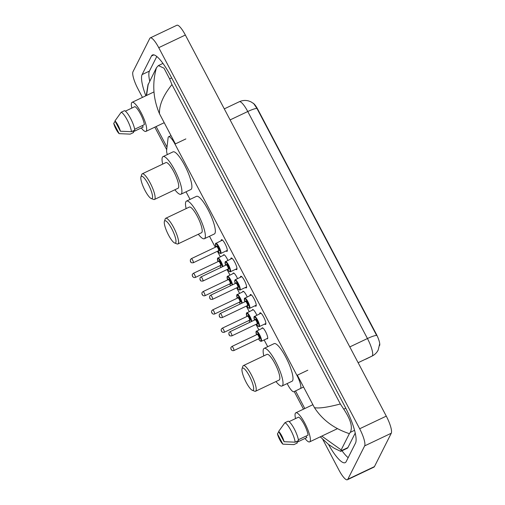 <?xml version="1.0" encoding="UTF-8"?>
<svg xmlns="http://www.w3.org/2000/svg" width="505" height="505" viewBox="0 0 505 505"><rect width="100%" height="100%" fill="white"/><g stroke="black" fill="none" stroke-linecap="round" stroke-linejoin="round"><path stroke-width="0.76" d="M223.412 255.29A6.06 1.401 64.6 0 1 223.507 254.93A6.06 1.401 64.6 0 1 223.69 254.741A6.06 1.401 64.6 0 1 227.906 260.365M233.051 273.571A6.06 1.401 64.6 0 1 233.146 273.211A6.06 1.401 64.6 0 1 233.329 273.016A6.06 1.401 64.6 0 1 237.539 278.646M242.684 291.852A6.06 1.401 64.6 0 1 242.779 291.492A6.06 1.401 64.6 0 1 242.962 291.297A6.06 1.401 64.6 0 1 247.179 296.927M252.323 310.127A6.06 1.401 64.6 0 1 252.418 309.773A6.06 1.401 64.6 0 1 252.601 309.578A6.06 1.401 64.6 0 1 256.818 315.208M261.962 328.408A6.06 1.401 64.6 0 1 262.057 328.048A6.06 1.401 64.6 0 1 262.24 327.859A6.06 1.401 64.6 0 1 265.87 332.246A6.06 1.401 64.6 0 1 267.625 338.609A6.06 1.401 64.6 0 1 267.442 338.805A6.06 1.401 64.6 0 1 266.836 338.672M221.19 240.696A6.445 1.496 64.6 0 1 221.304 239.913A6.445 1.496 64.6 0 1 221.499 239.705A6.445 1.496 64.6 0 1 225.363 244.369A6.445 1.496 64.6 0 1 227.231 251.143A6.445 1.496 64.6 0 1 227.035 251.345A6.445 1.496 64.6 0 1 226.07 250.96M230.829 258.977A6.445 1.496 64.6 0 1 230.943 258.188A6.445 1.496 64.6 0 1 231.139 257.986A6.445 1.496 64.6 0 1 235.002 262.65A6.445 1.496 64.6 0 1 236.864 269.424A6.445 1.496 64.6 0 1 236.668 269.626A6.445 1.496 64.6 0 1 235.702 269.241M240.468 277.258A6.445 1.496 64.6 0 1 240.582 276.469A6.445 1.496 64.6 0 1 240.778 276.267A6.445 1.496 64.6 0 1 244.641 280.932A6.445 1.496 64.6 0 1 246.503 287.698A6.445 1.496 64.6 0 1 246.307 287.907A6.445 1.496 64.6 0 1 245.342 287.522M250.108 295.539A6.445 1.496 64.6 0 1 250.221 294.75A6.445 1.496 64.6 0 1 250.417 294.541A6.445 1.496 64.6 0 1 254.28 299.206A6.445 1.496 64.6 0 1 256.142 305.98A6.445 1.496 64.6 0 1 255.947 306.188A6.445 1.496 64.6 0 1 254.981 305.796M259.74 313.82A6.445 1.496 64.6 0 1 259.854 313.031A6.445 1.496 64.6 0 1 260.05 312.822A6.445 1.496 64.6 0 1 263.913 317.487A6.445 1.496 64.6 0 1 265.781 324.26A6.445 1.496 64.6 0 1 265.586 324.469A6.445 1.496 64.6 0 1 264.62 324.077M287.149 383.573L287.585 384.393A11.362 2.632 -115.4 0 0 293.935 391.722L300.336 388.566A11.362 2.632 -115.4 0 0 300.671 388.206A11.362 2.632 -115.4 0 0 296.927 375.379L174.982 144.089A11.362 2.632 -115.4 0 0 168.632 136.76A11.362 2.632 -115.4 0 0 168.114 137.777L166.625 150.244A11.362 2.632 -115.4 0 0 167.3 154.587M379.526 345.635A10.226 2.367 -115.4 0 0 379.596 345.515A10.226 2.367 -115.4 0 0 376.231 333.975L257.929 109.604A10.226 2.367 -115.4 0 0 253.125 103.159M186.042 191.799L190.05 199.399M209.493 236.277L215.288 247.273M217.409 251.301L220.294 256.774M227.048 269.582L229.933 275.048M236.687 287.856L239.572 293.329M246.326 306.137L249.211 311.61M255.959 324.418L258.844 329.891M264.147 339.947L267.707 346.695M142.46 97.402L137.96 88.874A15.144 3.51 64.6 0 1 132.973 71.767L149.808 38.38A15.144 3.51 64.6 0 1 150.269 37.894L176.889 25.25A15.144 3.51 64.6 0 1 185.354 35.028L386.287 416.126A15.144 3.51 64.6 0 1 391.274 433.233L374.439 466.62A15.144 3.51 64.6 0 1 373.978 467.106L347.364 479.75A15.144 3.51 64.6 0 1 338.893 469.972L322.828 439.501M150.269 37.894A15.144 3.51 64.6 0 1 158.74 47.672L359.667 428.77A15.144 3.51 64.6 0 1 364.66 445.877L347.819 479.264A15.144 3.51 64.6 0 1 347.364 479.75M328.465 444.387A32.566 7.55 -115.4 0 0 345.18 462.656A32.566 7.55 -115.4 0 0 346.171 461.62L355.526 443.068A32.566 7.55 -115.4 0 0 344.795 406.298L170.658 76.009A32.566 7.55 -115.4 0 0 152.447 54.988A32.566 7.55 -115.4 0 0 151.462 56.03L142.107 74.576A32.566 7.55 -115.4 0 0 145.831 95.798M341.999 450.757A32.566 7.55 -115.4 0 0 348.16 457.669M156.79 56.497L149.423 71.098A32.566 7.55 -115.4 0 0 149.714 81.09M321.786 436.105L341.178 449.911L340.724 451.363L347.301 448.232A20.446 4.741 -115.4 0 0 347.92 447.581L355.236 433.075M340.724 451.363L334.379 448.339L328.502 444.413L320.265 436.825M147.971 84.991L156.449 67.733L158.387 65.581L164.005 68.188L169.611 78.881L171.946 84.569C163.197 95.495 159.05 105.229 159.504 113.77C153.091 98.784 152.068 83.439 156.449 67.733M341.178 449.911L349.378 433.656C334.095 428.625 322.461 419.964 314.457 407.668C318.983 408.564 327.612 407.333 340.351 403.981L171.946 84.569M340.351 403.981L343.753 409.17C350.735 419.598 352.907 427.331 350.255 432.368L349.378 433.656M148.249 83.988L146.557 95.458M365.734 359.2A15.144 3.51 -115.4 0 0 365.746 359.194L371.989 356.113A15.144 3.51 -115.4 0 0 372.438 355.64A15.144 3.51 -115.4 0 0 367.451 338.533A13.256 2.285 -27.8 0 1 376.642 335.446L256.95 108.436L253.737 103.645L250.884 101.795L248.409 100.886C245.272 100.104 242.236 100.388 239.288 101.745L224.289 108.872M295.539 418.576A16.091 3.731 64.6 0 1 295.324 413.324A16.091 3.731 64.6 0 1 295.81 412.812A16.091 3.731 64.6 0 1 305.462 424.459A16.091 3.731 64.6 0 1 310.114 441.37A16.091 3.731 64.6 0 1 309.622 441.881A16.091 3.731 64.6 0 1 304.982 438.454M306.062 436.08L306.844 437.564L296.864 442.311L297.243 443.03L293.916 444.608L282.857 444.154A7.575 1.755 64.6 0 1 277.428 433.845L282.857 444.154M277.428 433.845L278.842 431.756M298.36 439.741L308.075 435.127A11.362 2.632 64.6 0 0 304.193 424.415A11.362 2.632 64.6 0 0 298.588 417.13L289.075 421.643M278.659 431.409A7.575 1.755 64.6 0 1 284.088 441.711L278.659 431.409L284.902 422.729A12.12 2.809 64.6 0 1 290.987 430.544A12.12 2.809 64.6 0 1 295.147 442.172L298.474 440.587A12.12 2.809 64.6 0 0 294.314 428.966A12.12 2.809 64.6 0 0 288.229 421.151L284.902 422.729M284.088 441.711L295.147 442.172M131.837 108.089A16.091 3.731 64.6 0 1 131.622 102.831A16.091 3.731 64.6 0 1 132.108 102.319A16.091 3.731 64.6 0 1 141.754 113.972A16.091 3.731 64.6 0 1 146.406 130.877A16.091 3.731 64.6 0 1 145.92 131.395A16.091 3.731 64.6 0 1 141.28 127.961M142.359 125.594L143.142 127.077L133.162 131.818L133.541 132.537L130.214 134.122L119.155 133.661A7.575 1.755 64.6 0 1 113.726 123.359L119.155 133.661M113.726 123.359L115.134 121.263M134.652 129.255L144.373 124.634A11.362 2.632 64.6 0 0 140.491 113.928A11.362 2.632 64.6 0 0 134.886 106.637L125.373 111.157M114.957 120.916A7.575 1.755 64.6 0 1 120.386 131.218L114.957 120.916L121.194 112.236A12.12 2.809 64.6 0 1 127.279 120.057A12.12 2.809 64.6 0 1 131.445 131.679L134.772 130.101A12.12 2.809 64.6 0 0 130.606 118.473A12.12 2.809 64.6 0 0 124.527 110.658L121.194 112.236M120.386 131.218L131.445 131.679M242.141 368.486A12.309 2.853 64.6 0 1 249.401 376.036A12.309 2.853 64.6 0 1 253.453 389.936A12.309 2.853 64.6 0 1 252.311 390.296A12.309 2.853 64.6 0 1 245.222 380.435A12.309 2.853 64.6 0 1 242.053 368.707A12.309 2.853 64.6 0 1 242.141 368.486M242.053 368.707L242.836 366.302A14.203 3.289 64.6 0 1 242.937 366.049A14.203 3.289 64.6 0 1 243.366 365.595A14.203 3.289 64.6 0 1 251.881 375.872A14.203 3.289 64.6 0 1 255.984 390.794A14.203 3.289 64.6 0 1 255.555 391.249A14.203 3.289 64.6 0 1 254.671 391.211L252.311 390.296M255.555 391.249L279.177 380.025A14.203 3.289 -115.4 0 0 279.606 379.571A14.203 3.289 -115.4 0 0 275.503 364.648A14.203 3.289 -115.4 0 0 266.993 354.371L243.366 365.595M263.799 355.886A20.825 4.829 64.6 0 1 263.515 349.05A20.825 4.829 64.6 0 1 264.147 348.387A20.825 4.829 64.6 0 1 276.633 363.461A20.825 4.829 64.6 0 1 282.655 385.347A20.825 4.829 64.6 0 1 282.024 386.009A20.825 4.829 64.6 0 1 275.989 381.54M264.147 348.387L274.127 343.64A20.825 4.829 64.6 0 1 286.613 358.72A20.825 4.829 64.6 0 1 292.635 380.6A20.825 4.829 64.6 0 1 292.004 381.269L282.024 386.009M164.485 221.196A12.309 2.853 64.6 0 1 171.738 228.746A12.309 2.853 64.6 0 1 175.791 242.64A12.309 2.853 64.6 0 1 174.654 243.006A12.309 2.853 64.6 0 1 167.565 233.14A12.309 2.853 64.6 0 1 164.396 221.411A12.309 2.853 64.6 0 1 164.485 221.196M164.396 221.411L165.179 219.006A14.203 3.289 64.6 0 1 165.28 218.753A14.203 3.289 64.6 0 1 165.709 218.299A14.203 3.289 64.6 0 1 174.219 228.582A14.203 3.289 64.6 0 1 178.328 243.498A14.203 3.289 64.6 0 1 177.899 243.953A14.203 3.289 64.6 0 1 177.015 243.921L174.654 243.006M177.899 243.953L201.52 232.729A14.203 3.289 -115.4 0 0 201.95 232.275A14.203 3.289 -115.4 0 0 197.846 217.358A14.203 3.289 -115.4 0 0 189.331 207.075L165.709 218.299M186.143 208.59A20.825 4.829 64.6 0 1 185.859 201.754A20.825 4.829 64.6 0 1 186.49 201.091A20.825 4.829 64.6 0 1 198.976 216.165A20.825 4.829 64.6 0 1 204.992 238.051A20.825 4.829 64.6 0 1 204.361 238.714A20.825 4.829 64.6 0 1 198.332 234.244M186.49 201.091L196.47 196.35A20.825 4.829 64.6 0 1 208.956 211.425A20.825 4.829 64.6 0 1 214.978 233.31A20.825 4.829 64.6 0 1 214.347 233.973L204.361 238.714M141.034 176.712A12.309 2.853 64.6 0 1 148.287 184.268A12.309 2.853 64.6 0 1 152.34 198.162A12.309 2.853 64.6 0 1 151.203 198.528A12.309 2.853 64.6 0 1 144.114 188.662A12.309 2.853 64.6 0 1 140.946 176.933A12.309 2.853 64.6 0 1 141.034 176.712M140.946 176.933L141.728 174.528A14.203 3.289 64.6 0 1 141.829 174.275A14.203 3.289 64.6 0 1 142.258 173.821A14.203 3.289 64.6 0 1 150.768 184.104A14.203 3.289 64.6 0 1 154.877 199.02A14.203 3.289 64.6 0 1 154.448 199.475A14.203 3.289 64.6 0 1 153.564 199.443L151.203 198.528M154.448 199.475L178.069 188.251A14.203 3.289 -115.4 0 0 178.499 187.797A14.203 3.289 -115.4 0 0 174.395 172.88A14.203 3.289 -115.4 0 0 165.88 162.597L142.258 173.821M162.692 164.112A20.825 4.829 64.6 0 1 162.408 157.276A20.825 4.829 64.6 0 1 163.039 156.613A20.825 4.829 64.6 0 1 175.525 171.687A20.825 4.829 64.6 0 1 181.541 193.573A20.825 4.829 64.6 0 1 180.91 194.236A20.825 4.829 64.6 0 1 174.882 189.766M163.039 156.613L173.019 151.872A20.825 4.829 64.6 0 1 185.505 166.947A20.825 4.829 64.6 0 1 191.528 188.832A20.825 4.829 64.6 0 1 190.896 189.495L180.91 194.236M303.574 387.026L300.336 388.566M257.929 109.604L257.607 109.755M376.231 333.975L375.903 334.127M307.81 370.209L296.927 375.379M185.865 138.919L174.982 144.089M159.504 113.77L175.386 143.9M297.331 375.19L314.457 407.668M156.127 126.547L166.997 147.157M295.539 390.965L304.805 408.539M158.74 47.672L185.354 35.028M347.819 479.264L374.439 466.62M364.66 445.877L391.274 433.233M359.667 428.77L386.287 416.126M153.873 54.881L151.462 56.03M149.423 71.098L142.107 74.576M347.92 447.581L340.9 450.915M171.656 77.909L169.611 78.881M345.786 408.204L343.753 409.17M354.56 430.323L350.255 432.368M379.634 344.006L378.182 350.053C376.825 352.698 374.817 354.687 372.16 356.031A13.256 12.89 63.7 0 1 371.989 356.113L358.121 362.704M256.95 108.436A13.256 2.285 152.2 0 0 247.759 111.523A15.144 3.51 -115.4 0 0 239.288 101.745M365.759 359.194A13.256 12.89 63.7 0 0 365.929 359.112L365.746 359.194A15.144 3.51 -115.4 0 0 365.759 359.194L372.16 356.031M349.795 346.916L367.451 338.533L247.759 111.523L230.11 119.906M254.217 316.54A5.681 1.319 64.6 0 1 254.394 316.357A5.681 1.319 64.6 0 1 257.796 320.473A5.681 1.319 64.6 0 1 259.437 326.438A5.681 1.319 64.6 0 1 259.267 326.621L258.257 326.4L256.458 324.185M256.471 324.178A5.303 1.231 -115.4 0 0 258.932 326.268A5.303 1.231 -115.4 0 0 257.184 320.284A5.303 1.231 -115.4 0 0 254.059 317.026A5.303 1.231 -115.4 0 0 254.52 320.075L254.053 316.698L261.016 313.214M255.233 319.722A2.651 0.612 64.6 0 1 255.277 319.337A2.651 0.612 64.6 0 1 256.843 320.965A2.651 0.612 64.6 0 1 257.714 323.958A2.651 0.612 64.6 0 1 257.178 323.831M257.039 323.863A2.272 0.524 -115.4 0 0 257.14 323.856A2.272 0.524 -115.4 0 0 257.209 323.787A2.272 0.524 -115.4 0 0 256.553 321.401A2.272 0.524 -115.4 0 0 255.189 319.753L255.284 319.659M229.832 331.842A2.272 0.524 64.6 0 1 229.901 331.766A2.272 0.524 64.6 0 1 231.265 333.414A2.272 0.524 64.6 0 1 231.921 335.8A2.272 0.524 64.6 0 1 231.852 335.869A2.272 0.524 64.6 0 1 231.738 335.875M229.036 334.278L229.39 334.941L229.036 334.278M244.584 298.259A5.681 1.319 64.6 0 1 244.755 298.083A5.681 1.319 64.6 0 1 248.157 302.192A5.681 1.319 64.6 0 1 249.798 308.157A5.681 1.319 64.6 0 1 249.628 308.34L248.618 308.126L246.819 305.904A5.303 1.231 -115.4 0 0 249.293 307.987A5.303 1.231 -115.4 0 0 247.551 302.003A5.303 1.231 -115.4 0 0 244.42 298.752A5.303 1.231 -115.4 0 0 244.881 301.794M245.6 301.447A2.651 0.612 64.6 0 1 245.638 301.056A2.651 0.612 64.6 0 1 247.204 302.684A2.651 0.612 64.6 0 1 248.075 305.676A2.651 0.612 64.6 0 1 247.538 305.55M247.399 305.588A2.272 0.524 -115.4 0 0 247.5 305.582A2.272 0.524 -115.4 0 0 247.57 305.506A2.272 0.524 -115.4 0 0 246.913 303.12A2.272 0.524 -115.4 0 0 245.55 301.472L245.651 301.384M220.193 313.561A2.272 0.524 64.6 0 1 220.262 313.485A2.272 0.524 64.6 0 1 221.626 315.133A2.272 0.524 64.6 0 1 222.282 317.519A2.272 0.524 64.6 0 1 222.213 317.594A2.272 0.524 64.6 0 1 222.099 317.594M219.404 315.997L219.751 316.66L219.404 315.997M240.165 289.883A5.681 1.319 64.6 0 1 239.989 290.059L238.985 289.845L237.18 287.623A5.303 1.231 -115.4 0 0 239.654 289.706A5.303 1.231 -115.4 0 0 237.912 283.722A5.303 1.231 -115.4 0 0 234.787 280.471A5.303 1.231 -115.4 0 0 235.242 283.513L234.655 281.134L235.115 279.802A5.681 1.319 64.6 0 1 238.524 283.911A5.681 1.319 64.6 0 1 240.165 289.883M235.961 283.166A2.651 0.612 64.6 0 1 236.005 282.781A2.651 0.612 64.6 0 1 237.565 284.403A2.651 0.612 64.6 0 1 238.436 287.395A2.651 0.612 64.6 0 1 237.905 287.269M237.767 287.307A2.272 0.524 -115.4 0 0 237.861 287.301A2.272 0.524 -115.4 0 0 237.931 287.225A2.272 0.524 -115.4 0 0 237.274 284.839A2.272 0.524 -115.4 0 0 235.911 283.198L236.012 283.103M210.56 295.28A2.272 0.524 64.6 0 1 210.629 295.21A2.272 0.524 64.6 0 1 211.986 296.852A2.272 0.524 64.6 0 1 212.643 299.238A2.272 0.524 64.6 0 1 212.573 299.314A2.272 0.524 64.6 0 1 212.46 299.314M209.764 297.723L210.112 298.379L209.764 297.723M234.945 279.978A5.681 1.319 64.6 0 1 235.115 279.802L241.743 276.652M225.306 261.704A5.681 1.319 64.6 0 1 225.476 261.521A5.681 1.319 64.6 0 1 228.885 265.63A5.681 1.319 64.6 0 1 230.526 271.602A5.681 1.319 64.6 0 1 230.356 271.778L229.346 271.564L227.547 269.342M227.553 269.335A5.303 1.231 -115.4 0 0 230.021 271.431A5.303 1.231 -115.4 0 0 228.273 265.441A5.303 1.231 -115.4 0 0 225.148 262.19A5.303 1.231 -115.4 0 0 225.602 265.232M226.322 264.885A2.651 0.612 64.6 0 1 226.366 264.5A2.651 0.612 64.6 0 1 227.925 266.129A2.651 0.612 64.6 0 1 228.803 269.121A2.651 0.612 64.6 0 1 228.266 268.988M228.127 269.026A2.272 0.524 -115.4 0 0 228.228 269.02A2.272 0.524 -115.4 0 0 228.292 268.944A2.272 0.524 -115.4 0 0 227.635 266.558A2.272 0.524 -115.4 0 0 226.278 264.917L226.373 264.822M200.921 276.999A2.272 0.524 64.6 0 1 200.99 276.929A2.272 0.524 64.6 0 1 202.353 278.571A2.272 0.524 64.6 0 1 203.01 280.963A2.272 0.524 64.6 0 1 202.941 281.032A2.272 0.524 64.6 0 1 202.821 281.039M200.125 279.442L200.472 280.098L200.125 279.442M215.667 243.423A5.681 1.319 64.6 0 1 215.843 243.24A5.681 1.319 64.6 0 1 219.246 247.355A5.681 1.319 64.6 0 1 220.887 253.321A5.681 1.319 64.6 0 1 220.717 253.504L219.707 253.283L217.907 251.061A5.303 1.231 -115.4 0 0 220.382 253.15A5.303 1.231 -115.4 0 0 218.633 247.16A5.303 1.231 -115.4 0 0 215.509 243.909A5.303 1.231 -115.4 0 0 215.97 246.951M216.683 246.604A2.651 0.612 64.6 0 1 216.727 246.219A2.651 0.612 64.6 0 1 218.293 247.848A2.651 0.612 64.6 0 1 219.164 250.84A2.651 0.612 64.6 0 1 218.627 250.707M218.488 250.745A2.272 0.524 -115.4 0 0 218.589 250.739A2.272 0.524 -115.4 0 0 218.659 250.669A2.272 0.524 -115.4 0 0 218.002 248.277A2.272 0.524 -115.4 0 0 216.639 246.636L216.733 246.541M191.281 258.724A2.272 0.524 64.6 0 1 191.351 258.648A2.272 0.524 64.6 0 1 192.714 260.296A2.272 0.524 64.6 0 1 193.371 262.682A2.272 0.524 64.6 0 1 193.301 262.752A2.272 0.524 64.6 0 1 193.188 262.758M190.486 261.161L190.833 261.824L190.486 261.161M256.243 331.223A5.681 1.319 64.6 0 1 256.414 331.046A5.681 1.319 64.6 0 1 259.816 335.156A5.681 1.319 64.6 0 1 261.464 341.127A5.681 1.319 64.6 0 1 261.287 341.304L267.719 338.249M258.491 338.861A5.303 1.231 -115.4 0 0 260.952 340.951A5.303 1.231 -115.4 0 0 259.21 334.966A5.303 1.231 -115.4 0 0 256.085 331.716A5.303 1.231 -115.4 0 0 256.54 334.758L256.079 331.387L262.846 327.991M257.26 334.411A2.651 0.612 64.6 0 1 257.304 334.026A2.651 0.612 64.6 0 1 258.863 335.648A2.651 0.612 64.6 0 1 259.734 338.64A2.651 0.612 64.6 0 1 259.198 338.514M259.059 338.552A2.272 0.524 -115.4 0 0 259.16 338.546A2.272 0.524 -115.4 0 0 259.229 338.47A2.272 0.524 -115.4 0 0 258.573 336.084A2.272 0.524 -115.4 0 0 257.209 334.436L257.31 334.348M231.858 346.525A2.272 0.524 64.6 0 1 231.921 346.455A2.272 0.524 64.6 0 1 233.285 348.097A2.272 0.524 64.6 0 1 233.941 350.483A2.272 0.524 64.6 0 1 233.872 350.558A2.272 0.524 64.6 0 1 233.758 350.558M231.41 349.624L231.063 348.968L231.41 349.624M246.604 312.948A5.681 1.319 64.6 0 1 246.775 312.765A5.681 1.319 64.6 0 1 249.457 315.543A5.681 1.319 64.6 0 1 251.825 321.35M251.364 321.571A5.303 1.231 -115.4 0 0 248.99 315.657A5.303 1.231 -115.4 0 0 246.446 313.435A5.303 1.231 -115.4 0 0 246.901 316.477M247.62 316.13A2.651 0.612 64.6 0 1 247.665 315.745A2.651 0.612 64.6 0 1 249.224 317.367A2.651 0.612 64.6 0 1 250.101 320.366A2.651 0.612 64.6 0 1 249.565 320.233M249.426 320.271A2.272 0.524 -115.4 0 0 249.52 320.265A2.272 0.524 -115.4 0 0 249.59 320.189A2.272 0.524 -115.4 0 0 248.933 317.803A2.272 0.524 -115.4 0 0 247.576 316.162L247.671 316.067M222.219 328.244A2.272 0.524 64.6 0 1 222.288 328.174A2.272 0.524 64.6 0 1 223.646 329.815A2.272 0.524 64.6 0 1 224.302 332.208A2.272 0.524 64.6 0 1 224.239 332.277A2.272 0.524 64.6 0 1 224.119 332.284M221.771 331.343L221.424 330.687L221.771 331.343M250.013 322.215L248.839 320.587A5.303 1.231 -115.4 0 0 250.038 322.203M236.965 294.668A5.681 1.319 64.6 0 1 237.135 294.484A5.681 1.319 64.6 0 1 239.818 297.262A5.681 1.319 64.6 0 1 242.185 303.069M241.731 303.29A5.303 1.231 -115.4 0 0 239.351 297.382A5.303 1.231 -115.4 0 0 236.807 295.154A5.303 1.231 -115.4 0 0 237.268 298.196L236.801 294.825L243.568 291.429M237.981 297.849A2.651 0.612 64.6 0 1 238.025 297.464A2.651 0.612 64.6 0 1 239.585 299.093A2.651 0.612 64.6 0 1 240.462 302.085A2.651 0.612 64.6 0 1 239.925 301.952M239.787 301.99A2.272 0.524 -115.4 0 0 239.888 301.984A2.272 0.524 -115.4 0 0 239.957 301.914A2.272 0.524 -115.4 0 0 239.301 299.522A2.272 0.524 -115.4 0 0 237.937 297.881L238.032 297.786M212.58 309.969A2.272 0.524 64.6 0 1 212.649 309.893A2.272 0.524 64.6 0 1 214.013 311.541A2.272 0.524 64.6 0 1 214.669 313.927A2.272 0.524 64.6 0 1 214.6 313.996A2.272 0.524 64.6 0 1 214.48 314.003M212.132 313.068L211.784 312.406L212.132 313.068M240.374 303.934L239.206 302.306A5.303 1.231 -115.4 0 0 240.399 303.922M227.326 276.386A5.681 1.319 64.6 0 1 227.502 276.203A5.681 1.319 64.6 0 1 230.185 278.981A5.681 1.319 64.6 0 1 232.546 284.795M232.092 285.009A5.303 1.231 -115.4 0 0 229.712 279.101A5.303 1.231 -115.4 0 0 227.168 276.873A5.303 1.231 -115.4 0 0 227.629 279.921L227.162 276.544L233.929 273.148M228.342 279.568A2.651 0.612 64.6 0 1 228.386 279.183A2.651 0.612 64.6 0 1 229.952 280.812A2.651 0.612 64.6 0 1 230.823 283.804A2.651 0.612 64.6 0 1 230.286 283.677M230.147 283.715A2.272 0.524 -115.4 0 0 230.248 283.703A2.272 0.524 -115.4 0 0 230.318 283.633A2.272 0.524 -115.4 0 0 229.661 281.247A2.272 0.524 -115.4 0 0 228.298 279.6L228.393 279.511M202.941 291.688A2.272 0.524 64.6 0 1 203.01 291.612A2.272 0.524 64.6 0 1 204.373 293.26A2.272 0.524 64.6 0 1 205.03 295.646A2.272 0.524 64.6 0 1 204.961 295.715A2.272 0.524 64.6 0 1 204.847 295.722M202.499 294.787L202.145 294.125L202.499 294.787M229.579 284.025A5.303 1.231 -115.4 0 0 230.76 285.641M217.693 258.106A5.681 1.319 64.6 0 1 217.863 257.929A5.681 1.319 64.6 0 1 220.546 260.706A5.681 1.319 64.6 0 1 222.913 266.514M222.452 266.728A5.303 1.231 -115.4 0 0 220.079 260.82A5.303 1.231 -115.4 0 0 217.535 258.598A5.303 1.231 -115.4 0 0 217.99 261.64M218.709 261.293A2.651 0.612 64.6 0 1 218.747 260.902A2.651 0.612 64.6 0 1 220.313 262.531A2.651 0.612 64.6 0 1 221.184 265.523A2.651 0.612 64.6 0 1 220.647 265.396M220.508 265.434A2.272 0.524 -115.4 0 0 220.609 265.428A2.272 0.524 -115.4 0 0 220.679 265.352A2.272 0.524 -115.4 0 0 220.022 262.966A2.272 0.524 -115.4 0 0 218.659 261.319L218.76 261.23M193.301 273.407A2.272 0.524 64.6 0 1 193.371 273.331A2.272 0.524 64.6 0 1 194.734 274.979A2.272 0.524 64.6 0 1 195.391 277.365A2.272 0.524 64.6 0 1 195.321 277.441A2.272 0.524 64.6 0 1 195.208 277.441M192.859 276.506L192.512 275.85L192.859 276.506M221.095 267.372L219.927 265.75A5.303 1.231 -115.4 0 0 221.121 267.366M171.025 135.624L168.632 136.76M162.951 63.415L158.387 65.581M303.505 409.151L294.238 391.577M166.694 149.669L154.827 127.159M146.254 95.596L148.034 84.531M295.81 412.812L312.892 404.694M309.622 441.881L337.479 428.65M132.108 102.319L153.993 91.923M145.92 131.395L164.213 122.702M257.203 323.793L231.852 335.869C230.141 336.008 229.346 335.812 229.466 335.282C228.898 334.922 228.746 334.039 229.011 332.637L229.901 331.766L255.189 319.753M259.267 326.621L265.895 323.471M244.868 301.801L244.42 298.423L251.383 294.933M247.564 305.519L222.213 317.594C220.508 317.727 219.713 317.531 219.833 317.007C219.258 316.641 219.107 315.764 219.372 314.356L220.262 313.485L245.55 301.472M249.628 308.34L256.256 305.19M237.924 287.238L212.573 299.314C210.869 299.446 210.074 299.25 210.194 298.726C209.625 298.367 209.474 297.483 209.739 296.075L210.629 295.21L235.911 283.198M239.989 290.059L246.617 286.916M225.596 265.239L225.142 261.861L232.104 258.371M228.292 268.957L202.941 281.032C201.23 281.171 200.434 280.976 200.554 280.445C199.986 280.086 199.835 279.202 200.1 277.8L200.99 276.929L226.278 264.917M230.356 271.778L236.978 268.635M215.957 246.958L215.502 243.58L222.465 240.09M218.652 250.676L193.301 262.752C191.591 262.89 190.795 262.695 190.915 262.164C190.347 261.805 190.196 260.921 190.461 259.519L191.351 258.648L216.639 246.636M220.717 253.504L227.345 250.354M259.223 338.483L233.872 350.558C231.239 351.322 230.343 348.248 231.037 347.32L231.921 346.455L257.209 334.436M258.478 338.868L260.277 341.09L261.287 341.304M253.207 309.71L246.44 313.106L246.894 316.483M249.584 320.202L224.239 332.277C221.6 333.041 220.71 329.967 221.398 329.045L222.288 328.174L247.576 316.162M239.951 301.921L214.6 313.996C211.961 314.76 211.071 311.692 211.759 310.764L212.649 309.893L237.937 297.881M230.312 283.64L204.961 295.715C202.322 296.486 201.432 293.411 202.12 292.483L203.01 291.612L228.298 279.6M229.567 284.031L230.734 285.653M224.296 254.873L217.529 258.27L217.977 261.647M220.672 265.365L195.321 277.441C192.683 278.204 191.793 275.13 192.481 274.202L193.371 273.331L218.659 261.319"/></g></svg>
